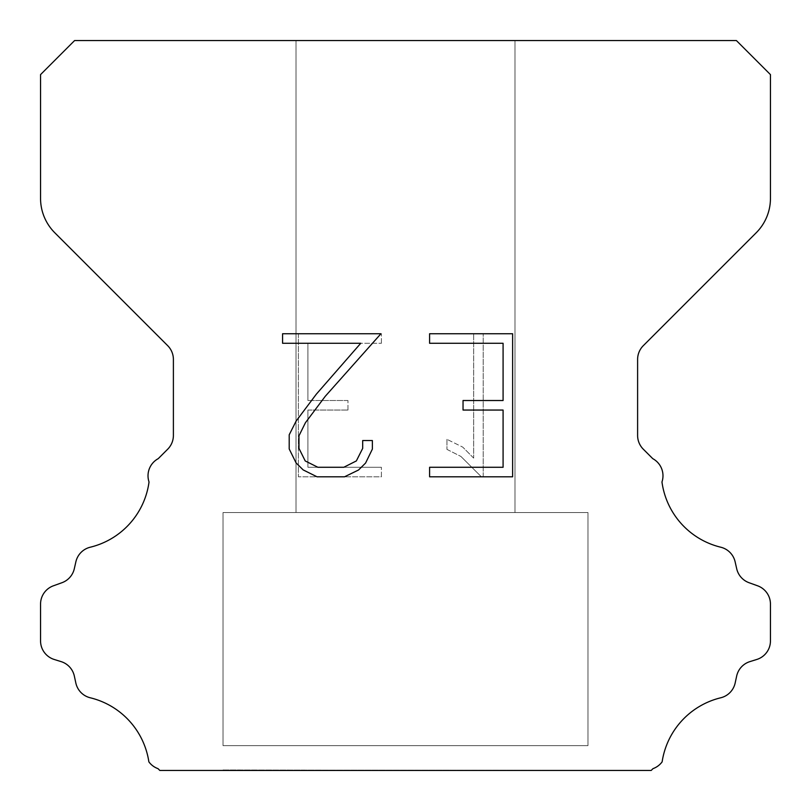 <?xml version="1.0" encoding="UTF-8"?>
<svg xmlns="http://www.w3.org/2000/svg" width="811" height="811" viewBox="0 0 811 811"><rect width="100%" height="100%" fill="white"/><g stroke="black" fill="none" stroke-linecap="round" stroke-linejoin="round"><path stroke-width="0.61" stroke-dasharray="4.05 3.04" d="M514.985 40.55L296.015 40.55L296.015 512.552L514.985 512.552L296.015 512.552L514.985 512.552L514.985 40.55L296.015 40.55L296.015 512.552L514.985 512.552L296.015 512.552L514.985 512.552L514.985 40.55L296.015 40.55L296.015 512.552L514.985 512.552L296.015 512.552L514.985 512.552L514.985 40.55L296.015 40.55L296.015 512.552L514.985 512.552L514.985 40.55L296.015 40.55L296.015 512.552L514.985 512.552L514.985 40.55L296.015 40.55L296.015 512.552L514.985 512.552L514.985 40.55L296.015 40.55L514.985 40.55M223.025 769.963L587.975 770.45L223.025 769.963M587.975 512.552L223.025 512.552L223.025 745.633L587.975 745.633L223.025 745.633L587.975 745.633L587.975 512.552L223.025 512.552L223.025 745.633L587.975 745.633L223.025 745.633L587.975 745.633L587.975 512.552L223.025 512.552L223.025 745.633L587.975 745.633L223.025 745.633L587.975 745.633L587.975 512.552L223.025 512.552L223.025 745.633L587.975 745.633L587.975 512.552L223.025 512.552L223.025 745.633L587.975 745.633L587.975 512.552L223.025 512.552L223.025 745.633L587.975 745.633L587.975 512.552L223.025 512.552L587.975 512.552M503.084 410.052L503.084 467.278L429.597 467.278L429.597 476.807L512.623 476.807L512.623 333.747L429.597 333.747L429.597 343.286L503.084 343.286L503.084 400.512L463.04 400.512L463.04 410.052L503.084 410.052M372.371 449.112L372.371 440.535L362.689 440.535L362.689 448.371L356.353 460.932L343.783 467.278L317.882 467.278L305.22 460.952L298.975 448.371L298.975 435.811L305.402 422.764L325.241 396.315L380.937 333.747L282.583 333.747L282.583 343.286L360.733 343.286L316.3 394.207L296.096 421.122L289.203 434.808L289.203 448.97L296.096 462.929L303.172 469.914L317.05 476.807L344.523 476.807L358.492 470.025L365.568 463.081L372.371 449.112M307.916 467.278L307.916 410.052L307.916 467.278L381.403 467.278L307.916 467.278M307.916 410.052L347.96 410.052L307.916 410.052M347.96 410.052L347.96 400.512L347.96 410.052M347.96 400.512L307.916 400.512L347.96 400.512M307.916 400.512L307.916 343.286L307.916 400.512M307.916 343.286L381.403 343.286L307.916 343.286M381.403 343.286L381.403 333.747L381.403 343.286M381.403 476.807L381.403 467.278L381.403 476.807L298.377 476.807L381.403 476.807M298.377 333.747L298.377 476.807L298.377 333.747L381.403 333.747L298.377 333.747M446.942 439.329L446.942 449.375L446.942 439.329L462.777 447.145L446.942 439.329M446.942 449.375L460.912 456.441L446.942 449.375M460.912 456.441L481.197 476.625L460.912 456.441M481.197 476.625L483.214 476.625L481.197 476.625M483.214 476.625L483.214 333.564L483.214 476.625M473.675 458.124L462.777 447.145L473.675 458.124L473.675 333.564L473.675 458.124M483.214 333.564L473.675 333.564L483.214 333.564M74.612 40.55L40.55 74.612L40.55 198.371A48.66 48.66 0 0 0 54.803 232.777L167.695 345.668A19.464 19.464 0 0 1 173.392 359.435L173.392 435.446A19.464 19.464 0 0 1 167.695 449.203L158.226 458.661A19.464 19.464 0 0 0 149.031 481.977A77.856 77.856 0 0 1 90.254 547.212A19.464 19.464 0 0 0 75.869 561.83L74.308 568.714A19.464 19.464 0 0 1 61.93 582.724L53.414 585.795A19.464 19.464 0 0 0 40.55 604.104L40.55 640.893A19.464 19.464 0 0 0 54.236 659.475L61.099 661.614A19.464 19.464 0 0 1 74.348 676.11L75.828 682.963A19.464 19.464 0 0 0 90.264 697.784A77.856 77.856 0 0 1 148.869 761.853A19.464 19.464 0 0 0 158.013 768.646L159.818 770.45L651.182 770.45L652.987 768.646A19.464 19.464 0 0 0 662.131 761.853A77.856 77.856 0 0 1 720.736 697.784A19.464 19.464 0 0 0 735.172 682.963L736.652 676.11A19.464 19.464 0 0 1 749.901 661.614L756.764 659.475A19.464 19.464 0 0 0 770.45 640.893L770.45 604.104A19.464 19.464 0 0 0 757.586 585.795L749.07 582.724A19.464 19.464 0 0 1 736.692 568.714L735.131 561.83A19.464 19.464 0 0 0 720.746 547.212A77.856 77.856 0 0 1 661.969 481.977A19.464 19.464 0 0 0 652.774 458.661L643.305 449.203A19.464 19.464 0 0 1 637.608 435.446L637.608 359.435A19.464 19.464 0 0 1 643.305 345.668L756.197 232.777A48.66 48.66 0 0 0 770.45 198.371L770.45 74.612L736.388 40.55L74.612 40.55M587.975 770.45L223.025 770.45L587.975 770.45"/><path stroke-width="1.22" d="M503.084 467.278L503.084 410.052L463.04 410.052L463.04 400.512L503.084 400.512L503.084 343.286L429.597 343.286L429.597 333.747L512.623 333.747L512.623 476.807L429.597 476.807L429.597 467.278L503.084 467.278M372.371 440.535L372.371 449.112L365.568 463.081L358.492 470.025L344.523 476.807L317.05 476.807L303.172 469.914L296.096 462.929L289.203 448.97L289.203 434.808L296.096 421.122L316.3 394.207L360.733 343.286L282.583 343.286L282.583 333.747L380.937 333.747L325.241 396.315L305.402 422.764L298.975 435.811L298.975 448.371L305.22 460.952L317.882 467.278L343.783 467.278L356.353 460.932L362.689 448.371L362.689 440.535L372.371 440.535M74.612 40.55L736.388 40.55L770.45 74.612L770.45 198.371A48.66 48.66 0 0 1 756.197 232.777L643.305 345.668A19.464 19.464 0 0 0 637.608 359.435L637.608 435.446A19.464 19.464 0 0 0 643.305 449.203L652.774 458.661A19.464 19.464 0 0 1 661.969 481.977A77.856 77.856 0 0 0 720.746 547.212A19.464 19.464 0 0 1 735.131 561.83L736.692 568.714A19.464 19.464 0 0 0 749.07 582.724L757.586 585.795A19.464 19.464 0 0 1 770.45 604.104L770.45 640.893A19.464 19.464 0 0 1 756.764 659.475L749.901 661.614A19.464 19.464 0 0 0 736.652 676.11L735.172 682.963A19.464 19.464 0 0 1 720.736 697.784A77.856 77.856 0 0 0 662.131 761.853A19.464 19.464 0 0 1 652.987 768.646L651.182 770.45L159.818 770.45L158.013 768.646A19.464 19.464 0 0 1 148.869 761.853A77.856 77.856 0 0 0 90.264 697.784A19.464 19.464 0 0 1 75.828 682.963L74.348 676.11A19.464 19.464 0 0 0 61.099 661.614L54.236 659.475A19.464 19.464 0 0 1 40.55 640.893L40.55 604.104A19.464 19.464 0 0 1 53.414 585.795L61.93 582.724A19.464 19.464 0 0 0 74.308 568.714L75.869 561.83A19.464 19.464 0 0 1 90.254 547.212A77.856 77.856 0 0 0 149.031 481.977A19.464 19.464 0 0 1 158.226 458.661L167.695 449.203A19.464 19.464 0 0 0 173.392 435.446L173.392 359.435A19.464 19.464 0 0 0 167.695 345.668L54.803 232.777A48.66 48.66 0 0 1 40.55 198.371L40.55 74.612L74.612 40.55"/></g></svg>
